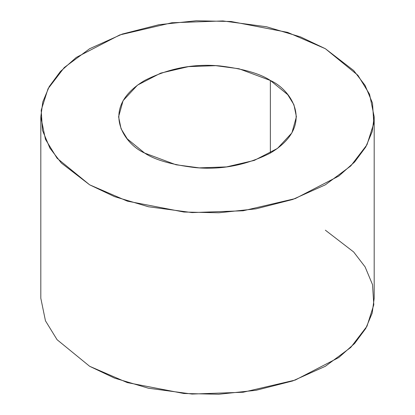 <?xml version="1.0" encoding="UTF-8"?>
<svg xmlns="http://www.w3.org/2000/svg" width="415" height="415" viewBox="0 0 415 415"><rect width="100%" height="100%" fill="white"/><g stroke="black" fill="none" stroke-linecap="round" stroke-linejoin="round"><path stroke-width="0.62" d="M270.362 80.474L239.014 68.771L215.738 65.658L188.488 66.628L160.714 73.123L137.5 85.127L123.089 100.663L118.597 116.765L121.076 128.795L127.281 138.885L144.638 153.057L175.986 164.76L199.262 167.873L226.512 166.903L254.286 160.408L277.5 148.404L291.911 132.873L296.403 116.765L293.924 104.736L287.72 94.646L270.362 80.474L270.362 153.057L270.362 80.474C291.278 89.63 316.033 125.704 270.362 153.057C246.245 165.243 221.102 170.083 194.925 167.577C171.488 164.693 154.728 159.853 144.638 153.057C123.722 143.901 98.967 107.833 144.638 80.474C168.755 68.288 193.898 63.448 220.075 65.954C243.512 68.838 260.272 73.678 270.362 80.474M325.365 48.716L357.917 75.291L369.547 94.21L374.19 116.765L372.177 131.664L365.771 146.962L354.618 162.011L338.749 176.09L295.221 198.598L243.154 210.773L192.057 212.589L148.414 206.753L114.473 196.622L89.635 184.815L57.083 158.24L45.453 139.321L40.81 116.765L42.823 101.867L49.229 86.569L60.383 71.52L76.251 57.441L119.779 34.933L171.846 22.758L222.943 20.942L266.586 26.778L300.527 36.909L325.365 48.716L287.652 32.386L231.072 21.497L196.196 20.75L158.966 24.698L122.275 34.061L89.635 48.716L64.247 67.562L48.031 88.743L41.194 110.24L42.486 130.377L49.904 148.114L61.347 163.038L89.635 184.815L127.348 201.145L183.928 212.034L218.804 212.781L256.034 208.833L292.725 199.47L325.365 184.815L350.753 165.969L366.969 144.788L373.806 123.291L372.514 103.153L365.096 85.417L353.653 70.493L325.365 48.716M40.81 116.765L40.81 298.235L45.453 320.79L57.083 339.709L89.635 366.284L114.473 378.091L148.414 388.222L192.057 394.058L243.154 392.242L295.221 380.067L338.749 357.559L354.618 343.48L365.771 328.431L372.177 313.133L374.19 298.235L374.19 116.765M325.365 230.185L353.653 251.962L365.096 266.887L372.514 284.623L373.806 304.76L366.969 326.257L350.753 347.438L325.365 366.284L292.725 380.939L256.034 390.302L218.804 394.25L183.928 393.503L127.348 382.614L89.635 366.284"/></g></svg>
